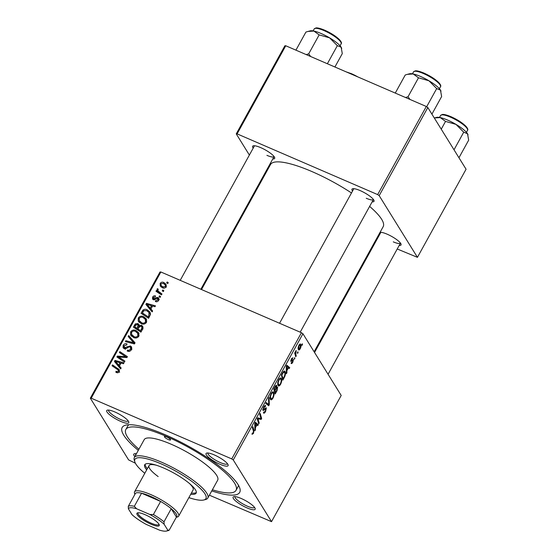 <?xml version="1.0" encoding="UTF-8"?>
<svg xmlns="http://www.w3.org/2000/svg" width="559" height="559" viewBox="0 0 559 559"><rect width="100%" height="100%" fill="white"/><g stroke="black" fill="none" stroke-linecap="round" stroke-linejoin="round"><path stroke-width="0.84" d="M114.826 411.955A12.584 2.935 28.9 0 1 128.78 421.947A12.584 2.935 28.9 0 1 120.66 421.367A12.584 2.935 28.9 0 1 109.487 414.645A12.584 2.935 28.9 0 1 107.384 410.138A12.584 2.935 28.9 0 1 114.826 411.955M108.6 410.075A11.187 2.606 -151.1 0 0 120.996 419.655A11.187 2.606 -151.1 0 0 128.186 420.892M214.16 454.872A12.584 2.935 28.9 0 1 228.121 464.871A12.584 2.935 28.9 0 1 220.001 464.284A12.584 2.935 28.9 0 1 208.828 457.569A12.584 2.935 28.9 0 1 206.725 453.063A12.584 2.935 28.9 0 1 214.16 454.872M207.934 453A11.187 2.606 -151.1 0 0 220.33 462.572A11.187 2.606 -151.1 0 0 227.527 463.809M241.202 498.488A12.584 2.935 28.9 0 1 255.163 508.48A12.584 2.935 28.9 0 1 247.043 507.9A12.584 2.935 28.9 0 1 235.87 501.178A12.584 2.935 28.9 0 1 233.767 496.671A12.584 2.935 28.9 0 1 241.202 498.488M234.976 496.609A11.187 2.606 -151.1 0 0 247.371 506.181A11.187 2.606 -151.1 0 0 254.569 507.418M380.078 232.285A12.584 2.935 28.9 0 1 387.114 234.165A12.584 2.935 28.9 0 1 401.069 244.164A12.584 2.935 28.9 0 1 399.175 245.457M393.284 241.865A11.187 2.606 -151.1 0 0 400.475 243.102L328.07 374.271M253.206 148.114A12.584 2.935 28.9 0 1 253.297 145.822A12.584 2.935 28.9 0 1 260.739 147.639A12.584 2.935 28.9 0 1 274.693 157.631A12.584 2.935 28.9 0 1 272.799 158.924M266.902 155.332A11.187 2.606 -151.1 0 0 274.099 156.576L200.856 289.255M352.547 191.031A12.584 2.935 28.9 0 1 352.631 188.739A12.584 2.935 28.9 0 1 360.073 190.556A12.584 2.935 28.9 0 1 374.027 200.555A12.584 2.935 28.9 0 1 372.14 201.848M366.243 198.256A11.187 2.606 -151.1 0 0 373.44 199.493L300.19 332.179M138.297 450.344A67.129 15.652 28.9 0 1 125.691 425.147A67.129 15.652 28.9 0 1 165.366 434.825A67.129 15.652 28.9 0 1 239.804 488.14A67.129 15.652 28.9 0 1 211.756 490.9M212.378 489.775A62.936 14.674 -151.1 0 0 236.031 490.341L238.001 486.77A62.936 14.674 -151.1 0 0 238.441 485.191M351.485 192.953A64.334 14.995 -151.1 0 0 311.929 171.557A64.334 14.995 -151.1 0 0 270.521 164.521L201.506 289.541M294.866 358.368L294.383 359.234L294.649 357.648L294.866 358.368L294.369 358.158M298.087 352.526L297.612 353.393L297.388 352.687L297.877 351.8L298.087 352.526L297.598 352.31M280.639 384.236C279.486 386.003 278.627 386.43 278.075 385.514L277.704 382.754L278.724 379.729C279.912 377.912 280.779 377.493 281.324 378.478C282.057 379.624 281.827 381.545 280.639 384.236L280.22 384.061M278.494 385.906L278.075 385.514M280.849 378.024L281.324 378.478L280.29 378.031M286.893 372.804L286.376 373.747L286.243 366.215L286.83 365.153L289.73 367.675L289.248 368.542L288.472 367.822L286.837 370.785L286.893 372.804L286.355 372.574M277.047 390.643L275.203 393.983L273.714 388.91L275.566 385.682L276.712 385.368L276.635 387.408L277.662 387.108L277.047 390.643L276.642 390.468M269.312 404.66L268.697 405.764L265.728 403.381L266.21 402.508L268.753 404.548L268.537 398.294L269.047 397.358L269.312 404.66L268.746 404.416M252.179 433.295L253.234 432.966L253.437 431.143L252.382 427.551L252.864 426.671L253.961 430.388L253.472 433.456L252.025 434.35L252.312 433.022L252.584 433.532L252.151 433.351M259.194 422.974L258.712 423.855L257.231 418.768L257.734 417.852L260.976 418.579L259.69 414.31L260.18 413.429L261.668 418.502L261.165 419.418L257.916 418.719L259.194 422.974L258.349 422.611M258.02 418.761L257.385 418.488M209.387 495.19L271.527 521.659L341.2 395.451L302.936 333.751L233.271 459.952L231.754 458.918L301.427 332.71L302.936 333.751M271.527 521.659L233.271 459.952M255.407 429.85L254.89 430.786L254.757 423.254L255.337 422.199L258.237 424.714L257.755 425.588L256.986 424.868L255.351 427.824L255.407 429.85L254.869 429.612M265.162 406.624L263.869 407.553L263.394 409.509L266.384 407.784L265.602 411.473C264.617 413.178 263.883 413.625 263.415 412.815L263.862 411.899L264.316 412.221L265.371 410.984L265.923 408.678L263.967 410.222L262.933 410.404L263.617 407.099C264.477 405.631 265.141 405.17 265.616 405.722L265.211 406.714L264.232 406.155M263.785 413.178L263.415 412.815M263.827 411.983L264.316 412.221M265.923 408.678L264.931 408.301M262.807 409.258L263.778 409.516M272.988 398.092C271.835 399.86 270.982 400.286 270.43 399.371L270.053 396.611L271.08 393.585C272.268 391.768 273.134 391.349 273.679 392.334C274.406 393.48 274.176 395.402 272.988 398.092L272.575 397.91M270.842 399.762L270.43 399.371M273.204 391.88L273.679 392.334L272.638 391.887M291.525 362.4L292.623 361.82L293 360.276L290.841 361.505L291.379 358.934L292.965 357.767L291.56 359.304L291.288 360.583L293.461 359.381L292.804 362.197C292.064 363.49 291.498 363.881 291.106 363.357L291.477 362.491M293 360.276L292.224 359.996M292.518 358.682L291.77 358.298M290.799 360.373L291.47 360.709M284.217 377.66L282.854 380.127L281.359 375.054L283.127 371.966C284.035 370.917 284.671 370.792 285.034 371.574C285.642 372.462 285.6 374.013 284.901 376.235L284.217 377.66L283.811 377.486M284.573 371.134L285.034 371.574L284.028 371.141M300.274 348.669C299.463 349.962 298.869 350.297 298.478 349.668C297.856 348.823 298.01 347.349 298.939 345.231C299.764 343.946 300.365 343.645 300.742 344.323C301.329 345.162 301.168 346.615 300.274 348.669L299.952 348.53M300.421 344.016L300.036 344.016M296.249 355.866L295.76 356.74L294.677 353.057L295.159 352.177L295.383 352.946L296.172 350.451L295.83 354.357L296.249 355.866L295.397 355.496M302.51 344.512L302.035 345.378L301.811 344.679L302.3 343.792L302.51 344.512L302.014 344.302M143.614 316.673L146.269 318.882L146.451 322.396C145.04 324.164 143.314 324.597 141.266 323.703L138.206 320.964L138.318 317.945C139.771 316.128 141.532 315.702 143.614 316.673L144.914 318.763L146.744 319.951M138.485 321.495L138.828 321.963M150.923 308.959L152.628 310.965L152.111 311.901L145.913 304.431L146.493 303.369L155.465 305.836L154.983 306.702L152.551 306.004L150.923 308.959L152.439 311.314M119.284 371.609C118.585 372.713 117.663 373.014 116.503 372.525L115.783 372.119L116.16 371.204L116.838 371.595L118.34 371.134L118.333 370.114L112.052 365.768L112.534 364.894L119.298 369.716L119.284 371.609M130.415 345.958L131.519 346.873L131.421 349.627C130.359 351.338 128.947 351.793 127.172 350.989L127.55 350.081L128.898 350.388L130.478 349.151L130.596 347.349L129.164 346.769L126.495 348.411L124.133 348.606L123.085 347.754L123.204 345.315C124.133 343.848 125.384 343.387 126.963 343.925L126.753 344.91L124.161 345.769L124.559 347.719L130.415 345.958L131.861 348.117M125.335 349.382L124.035 347.293L125.23 348.802M128.717 335.575L135.047 342.821L134.433 343.925L125.391 341.598L125.873 340.724L133.622 342.723L128.2 336.511L128.717 335.575L134.838 343.191M135.97 330.53L138.625 332.738L138.807 336.252C137.395 338.02 135.669 338.454 133.622 337.559L130.561 334.82L130.666 331.801C132.12 329.985 133.887 329.558 135.97 330.53L137.262 332.619L139.1 333.807M130.841 335.344L131.176 335.819M167.169 281.96L168.245 282.672L167.77 283.539L166.68 282.847L167.169 281.96L167.945 283.217M135.397 463.222L128.598 459.896L90.334 398.197L160.007 271.988L160.873 271.981L91.201 398.19L231.754 458.918M160.873 271.981L301.427 332.71M141.511 325.282L142.755 326.358L142.783 328.804L140.938 332.137L133.377 327.127L135.334 323.899L137.856 323.57L138.995 324.486L139.254 325.597L141.511 325.282L143.111 327.525M119.43 365.998L121.142 368.004L120.625 368.947L114.42 361.47L115.007 360.415L123.972 362.875L123.49 363.748L121.065 363.043L119.43 365.998L120.947 368.353M120.339 358.046L124.93 361.135L124.447 362.015L116.894 356.984L117.404 356.076L125.796 356.747L119.36 352.526L119.843 351.646L127.403 356.663L126.9 357.578L118.508 356.928L120.339 358.046L121.659 360.157M158.623 300.351C157.841 301.65 156.779 302.042 155.423 301.532L155.681 300.574L157.883 299.987L157.582 298.443L153.341 299.694L152.544 299.037L152.621 297.136C153.32 295.935 154.298 295.543 155.549 295.956L155.178 296.871L153.355 297.5L153.69 298.772L156.653 297.507L157.994 297.549L158.742 298.178L158.623 300.351M158.77 300.05L157.582 298.443M154.186 299.848L153.334 298.471L154.347 299.834M150.49 314.396L148.589 318.288L141.029 313.271L142.873 310.182C144.25 309.134 145.689 308.994 147.192 309.77L149.98 312.097L150.49 314.396M163.829 282.512L165.981 284.265L166.086 286.83C165.15 288.123 163.962 288.458 162.529 287.85L160.258 286.019L160.181 283.434C161.167 282.148 162.383 281.834 163.829 282.512L165.129 284.601L166.365 285.335M162.746 289.967L163.822 290.687L163.347 291.553L162.257 290.855L162.746 289.967L163.521 291.225M158.868 293.154L157.03 289.15L157.575 288.654L158.33 289.408L157.897 289.765L158.092 291.001L161.984 294.02L161.495 294.9L155.996 291.26L156.485 290.38L157.31 290.701M159.518 295.816L160.601 296.529L160.119 297.395L159.029 296.696L159.518 295.816L160.3 297.074M128.905 424.721A62.936 14.674 -151.1 0 0 127.808 425.937L125.838 429.508A62.936 14.674 -151.1 0 0 138.918 449.226M397.225 248.986L417.44 257.336L466.073 169.23L427.817 107.531L379.184 195.636L377.667 194.602L426.3 106.49L427.817 107.531M417.44 257.336L379.184 195.636M249.377 155.053L236.247 133.88L284.887 45.775L285.754 45.761L426.3 106.49M285.754 45.761L237.114 133.874L377.667 194.602M263.324 177.552L262.898 176.861M375.934 239.79L376.591 240.07M379.589 234.647A12.584 2.935 28.9 0 1 379.156 233.962M314.116 351.779L383.167 226.695A64.334 14.995 -151.1 0 0 369.625 206.404M237.114 133.874L236.247 133.88M134.824 456.633A12.584 2.935 28.9 0 1 134.426 453.747A12.584 2.935 28.9 0 1 136.396 453.782M91.201 398.19L90.334 398.197M135.641 453.684A11.187 2.606 -151.1 0 0 135.83 454.816M135.173 328.315L135.404 327.902M135.9 324.814L135.334 323.899M138.394 325.443L139.156 325.659L137.856 323.57M139.666 326.26L139.254 325.597M142.021 327.176L142.811 327.371M138.415 330.467L138.646 330.048M136.005 328.874L134.747 326.84L137.102 328.399L138.157 325.058L139.457 327.148M138.366 330.432L137.102 328.399M139.184 326.84L137.416 324.451L135.564 325.352L134.747 326.84M137.989 328.985L140.54 330.676L141.867 328.182L141.776 326.791L141.015 326.142L139.002 327.148L137.989 328.985L139.247 331.019M141.182 331.704L140.54 330.676M142.531 329.258L141.867 328.182M131.644 336.315L131.665 334.603M131.379 332.947L130.666 331.801M139.1 335.533L137.696 333.262L135.397 331.354C133.922 330.676 132.665 330.977 131.624 332.249L131.575 334.415L133.524 337.51M131.575 334.415L134.139 336.707C135.599 337.35 136.843 337.035 137.863 335.77L137.696 333.262M134.894 337.929L134.139 336.707M138.471 336.749L137.863 335.77M126.613 341.912L125.873 340.724M134.363 343.904L133.622 342.723M129.695 338.244L130.016 337.671M128.332 351.345L127.55 350.081M128.535 351.373L127.815 350.207M129.471 351.318L128.898 350.388M131.092 350.144L130.478 349.151M124.098 348.592L124.329 347.761M123.902 346.44L123.204 345.315M126.041 348.62L125.482 347.712M130.89 347.817L131.707 348.047M117.097 372.713L116.16 371.204M117.565 372.762L116.838 371.595M118.941 372.105L118.34 371.134M113.798 366.928L112.534 364.894M117.949 369.709L119.374 370.652L118.075 368.563M115.895 363.245L116.258 362.581M115.678 361.498L115.007 360.415M120.66 363.769L120.024 362.742L115.559 361.456L120.087 367.06M115.559 361.456L118.718 365.104L120.024 362.742M120.017 367.2L118.718 365.104M119.298 358.2L118.697 358.165L117.404 356.076M126.285 357.536L125.796 356.747M121.121 353.707L119.843 351.646M125.88 356.88L126.907 357.564M119.71 358.857L118.508 356.928M121.219 359.863L121.631 360.143M156.429 301.776L155.681 300.574M158.365 300.756L157.883 299.987M153.676 299.806L153.865 299.324M153.208 298.087L152.621 297.136M154.738 299.722L154.228 298.897M157.184 298.366L156.653 297.507M157.945 299.603L159.294 299.638M158.994 299.163L157.994 297.549M147.38 306.206L147.744 305.542M147.171 304.459L146.493 303.369M152.153 306.73L151.51 305.703L147.045 304.417L151.58 310.021M147.045 304.417L150.21 308.065L151.51 305.703M151.503 310.154L150.21 308.065M142.825 314.465L143.055 314.046M143.46 311.125L142.873 310.182M148.463 311.831L147.192 309.77M148.505 311.873L150.448 313.152M150.406 314.773L149.029 312.551L146.661 310.615L143.838 310.692L142.398 312.984L148.191 316.82L148.806 315.709L149.029 312.551M143.656 315.017L142.398 312.984M148.827 317.854L148.191 316.82M149.442 316.736L148.806 315.709M139.289 322.459L139.31 320.747M139.023 319.091L138.318 317.945M146.744 321.677L145.347 319.406L143.048 317.498C141.574 316.82 140.316 317.121 139.275 318.399L139.226 320.559L141.168 323.654M139.226 320.559L141.783 322.85C143.244 323.493 144.488 323.179 145.515 321.914L145.347 319.406M142.545 324.08L141.783 322.85M146.123 322.892L145.515 321.914M161.153 287.026L161.313 285.88M160.754 284.356L160.181 283.434M165.799 287.249L165.191 284.915L163.354 283.378L160.922 283.804L161.027 285.411L162.599 287.878M161.027 285.411L162.921 286.942L165.331 286.494M163.661 288.137L162.921 286.942M157.743 292.413L156.485 290.38M158.393 292.392L158.288 291.323M157.855 290.477L157.03 289.15M158.113 289.527L157.575 288.654M158.092 291.001L159.385 293.098L161.495 294.9M260.822 418.139L261.668 418.502M257.699 417.922L261.165 419.418M257.426 418.411L258.901 419.047M255.463 423.519L258.237 424.714M256.581 424.693L256.986 424.868M254.834 427.6L255.351 427.824M255.309 424.686L255.351 426.922L256.651 424.56L255.225 423.247L255.309 424.686L254.778 424.456M254.813 426.692L255.351 426.922M254.848 423.079L255.225 423.247M253.108 430.018L253.961 430.388M253.045 433.267L253.472 433.456M265.197 411.291L265.602 411.473M262.772 409.705L263.967 410.222M265.001 405.52L265.665 405.806M263.464 407.378L263.869 407.553M265.784 403.27L268.753 404.548M270.158 396.017L271.227 398.819L270.046 398.301M270.018 398.134L270.919 398.525C271.311 399.175 271.926 398.867 272.757 397.603C273.63 395.499 273.77 394.018 273.176 393.159L271.884 392.432M270.926 393.864L271.325 394.039L270.605 396.212M273.176 393.159C272.785 392.474 272.17 392.767 271.325 394.039M273.966 388.449L274.839 390.203L276.3 387.233L276.635 387.408M273.987 389.84L274.839 390.203M274.783 386.968L275.189 387.142L274.371 388.624M276.3 387.233L276.244 386.248L275.454 385.843M276.244 386.248L275.189 387.142M274.162 390.434L275.014 390.797L275.517 392.509L276.873 390.014L277.18 387.96L276.23 387.478M274.665 392.145L275.517 392.509M275.622 388.784L276.027 388.959L275.014 390.797M277.18 387.96L276.027 388.959M286.956 366.473L289.73 367.675M288.067 367.647L288.472 367.822M286.32 370.561L286.837 370.785M286.802 367.64L286.837 369.883L288.144 367.522L286.718 366.201L286.802 367.64L286.264 367.41M286.306 369.653L286.837 369.883M286.341 366.04L286.718 366.201M284.503 376.06L284.901 376.235M281.617 374.6L283.161 378.653L283.776 377.542C284.985 375.152 285.244 373.447 284.545 372.42L283.329 371.7M282.309 378.289L283.161 378.653M282.91 372.287L283.357 372.483L282.022 374.775M284.545 372.42L283.357 372.483M277.809 382.16L278.878 384.962L277.69 384.452M277.669 384.285L278.564 384.669C278.962 385.319 279.577 385.011 280.408 383.747C281.282 381.65 281.415 380.169 280.821 379.302L279.535 378.576M278.578 380.015L278.976 380.183L278.256 382.356M280.821 379.302C280.436 378.618 279.821 378.911 278.976 380.183M298.813 345.469L299.184 349.012L298.136 348.557M298.129 348.418L298.932 348.767L300.071 348.334L300.267 345.189L299.317 344.637M300.267 345.189L299.121 345.602M294.859 352.722L295.383 352.946M295.753 351.003L296.235 351.213M295.585 351.408L295.942 351.562M168.287 439.535A3.494 0.818 -151.1 0 0 170.537 439.912A3.494 0.818 -151.1 0 0 166.666 436.914A3.494 0.818 -151.1 0 0 164.416 436.537A3.494 0.818 -151.1 0 0 168.287 439.535M190.752 494.226A29.368 6.848 -151.1 0 0 196.125 493.171A29.368 6.848 -151.1 0 0 163.605 467.995A29.368 6.848 -151.1 0 0 144.704 464.781A29.368 6.848 -151.1 0 0 146.675 469.895M191.409 493.038A29.368 6.848 -151.1 0 0 196.328 492.5M188.872 497.629A40.555 9.454 -151.1 0 0 203.79 499.991A40.555 9.454 -151.1 0 0 197.013 485.464A40.555 9.454 -151.1 0 0 161.013 463.809A40.555 9.454 -151.1 0 0 134.852 461.93A40.555 9.454 -151.1 0 0 144.795 473.298M134.852 461.93L134.279 460.155A41.953 9.782 28.9 0 1 134.342 457.507A41.953 9.782 28.9 0 1 161.348 462.097A41.953 9.782 28.9 0 1 207.801 498.062A41.953 9.782 28.9 0 1 205.6 499.522L203.79 499.991M207.801 498.062L217.661 480.202A41.953 9.782 -151.1 0 0 171.208 444.237A41.953 9.782 -151.1 0 0 144.201 439.647L134.342 457.507M236.031 490.341A62.936 14.674 -151.1 0 0 166.344 436.397A62.936 14.674 -151.1 0 0 125.838 429.508M189.445 483.479A25.176 5.87 28.9 0 1 193.114 489.95L178.649 516.146A25.176 5.87 28.9 0 1 177.329 517.019L176.302 517.285M158.169 476.568A25.176 5.87 28.9 0 1 149.036 465.619A25.176 5.87 28.9 0 1 156.464 465.27M145.158 464.256A29.368 6.848 -151.1 0 0 147.331 468.708M310.657 56.529L308.694 53.839L306.164 54.586M334.904 67.003L342.283 53.629L341.158 47.215A18.461 4.304 -151.1 0 0 329.586 37.844L337.343 45.663L341.158 47.215A18.461 4.304 -151.1 0 1 341.619 48.179L341.71 48.451M327.364 63.747L337.343 45.663M319.154 34.889L329.586 37.844A18.461 4.304 -151.1 0 0 313.872 31.052L319.154 34.889L308.694 53.839M295.921 50.156L305.906 32.08L308.072 31.423L313.872 31.052A18.461 4.304 -151.1 0 0 310.245 30.864L308.205 31.388M468.03 134.817A18.461 4.304 -151.1 0 0 468.002 134.712A18.461 4.304 -151.1 0 0 467.534 133.748A18.461 4.304 28.9 0 0 455.969 124.377A18.461 4.304 -151.1 0 0 447.535 120.052A18.461 4.304 -151.1 0 0 440.247 117.586L445.53 121.415L455.969 124.377L463.725 132.197L467.534 133.748L468.666 140.162L458.953 157.75M454.013 149.784L463.725 132.197M441.247 129.185L445.53 121.415M434.455 117.949L440.247 117.586A18.461 4.304 -151.1 0 0 436.628 117.39L434.581 117.921M440.995 91.208A18.461 4.304 -151.1 0 0 440.96 91.103A18.461 4.304 -151.1 0 0 440.492 90.139A18.461 4.304 28.9 0 0 428.928 80.769A18.461 4.304 -151.1 0 0 420.494 76.443A18.461 4.304 -151.1 0 0 413.206 73.97L418.488 77.806L428.928 80.769L436.684 88.588L440.492 90.139L441.624 96.553L431.918 114.141M426.664 106.741L436.684 88.588M409.999 99.446L408.028 96.756L418.488 77.806M408.028 96.756L405.499 97.504M395.262 93.08L405.24 74.997L407.413 74.34L413.206 73.97A18.461 4.304 -151.1 0 0 409.586 73.781L407.539 74.312M158.91 524.139A12.724 2.97 28.9 0 1 159.231 524.803A12.724 2.97 28.9 0 1 150.189 523.846A12.724 2.97 28.9 0 1 137.228 514.776A12.724 2.97 28.9 0 1 137.598 512.862A12.724 2.97 28.9 0 1 148.652 516.397A12.724 2.97 28.9 0 1 158.91 524.139M138.248 512.785A11.886 2.774 -151.1 0 0 138.059 512.994A11.886 2.774 -151.1 0 0 138.339 514.371A11.886 2.774 -151.1 0 0 149.183 522.246A11.886 2.774 -151.1 0 0 158.868 524.489A11.886 2.774 -151.1 0 0 158.952 524.209M149.84 514.476L153.39 514.539A23.771 5.541 28.9 0 1 163.997 521.806L171.229 508.704L176.42 517.075A23.771 5.541 -151.1 0 0 176.204 513.917A23.771 5.541 -151.1 0 0 171.229 508.704A23.771 5.541 -151.1 0 0 160.622 501.444A23.771 5.541 -151.1 0 0 141.567 493.206A23.771 5.541 -151.1 0 0 135.495 493.269L128.27 506.363A23.771 5.541 28.9 0 1 134.335 506.307L136.571 508.746A22.374 5.22 -151.1 0 0 128.395 508.823L132.008 514.65A22.374 5.22 -151.1 0 0 146.304 524.433L159.567 530.163A22.374 5.22 -151.1 0 0 166.484 531.05A22.374 5.22 -151.1 0 0 167.742 530.086L164.129 524.265A22.374 5.22 -151.1 0 0 149.84 514.476L136.571 508.746M134.866 494.415L134.537 493.401A25.176 5.87 28.9 0 1 134.572 491.815A25.176 5.87 28.9 0 1 155.088 496.56A25.176 5.87 28.9 0 1 178.055 513.239A25.176 5.87 28.9 0 1 178.649 516.146M153.39 514.539L160.622 501.444L141.567 493.206L134.335 506.307M163.997 521.806L164.129 524.265M167.742 530.086L169.188 530.17A23.771 5.541 28.9 0 1 168.294 530.582L166.484 531.05M176.42 517.075L169.188 530.17M128.395 508.823L128.27 506.363M135.194 326.023L134.558 324.996M138.52 328.021L137.884 326.987M142.077 330.083L141.434 329.055M132.057 343.317L131.281 342.066M127.773 347.558L127.172 346.594M118.18 364.978L116.88 362.882M121.778 357.278L121.17 356.3M124.503 357.432L123.916 356.488M155.633 299.184L155.157 298.415M149.665 307.932L148.373 305.843M142.811 312.229L142.175 311.195M161.097 294.628L159.797 292.539M257.433 419.481L258.307 419.851M264.114 409.188L264.707 409.447M265.937 402.99L268.006 403.884M291.658 360.59L292.14 360.8M282.309 373.335L282.714 373.51M294.949 353.98L295.83 354.357M351.73 73.837A14.548 3.389 28.9 0 1 357.76 76.876M324.101 30.626A15.386 3.585 -151.1 0 0 314.2 28.942L315.898 27.95C316.184 27.88 317.945 27.44 324.632 30.165C330.977 33.03 335.924 36.195 339.481 39.675C341.346 41.82 341.898 43.197 341.137 43.812A15.386 3.585 -151.1 0 0 324.101 30.626M324.695 30.221A14.548 3.389 28.9 0 1 340.906 42.26M440.583 115.475L442.274 114.483C442.567 114.413 444.328 113.966 451.008 116.698C457.416 119.591 462.391 122.784 465.933 126.285C467.722 128.353 468.246 129.702 467.52 130.345A15.386 3.585 -151.1 0 0 450.484 117.159A15.386 3.585 -151.1 0 0 440.583 115.475L439.493 117.439M451.071 116.754A14.548 3.389 28.9 0 1 467.282 128.794M413.541 71.866L415.232 70.874C415.526 70.804 417.287 70.357 423.967 73.089C430.381 75.982 435.349 79.175 438.892 82.676C440.681 84.744 441.205 86.093 440.478 86.736A15.386 3.585 -151.1 0 0 423.442 73.543A15.386 3.585 -151.1 0 0 413.541 71.866L412.458 73.83M424.029 73.145A14.548 3.389 28.9 0 1 440.24 85.185M141.776 326.791L143.076 328.881M130.596 347.349L131.896 349.438M118.333 370.114L119.633 372.203M165.191 284.915L166.491 287.005M265.811 408.573L265.001 408.224M263.492 409.607L262.8 409.307M292.923 360.206L292.287 359.933M346.168 71.866L351.674 73.781L357.949 76.96M254.506 145.759L180.215 280.339M314.2 28.942L313.117 30.906M341.137 43.812L340.054 45.775M380.889 232.292L314.549 352.47M467.52 130.345L466.43 132.308M279.556 323.263L353.847 188.683M440.478 86.736L439.388 88.699M134.572 491.815L149.036 465.619"/></g></svg>
